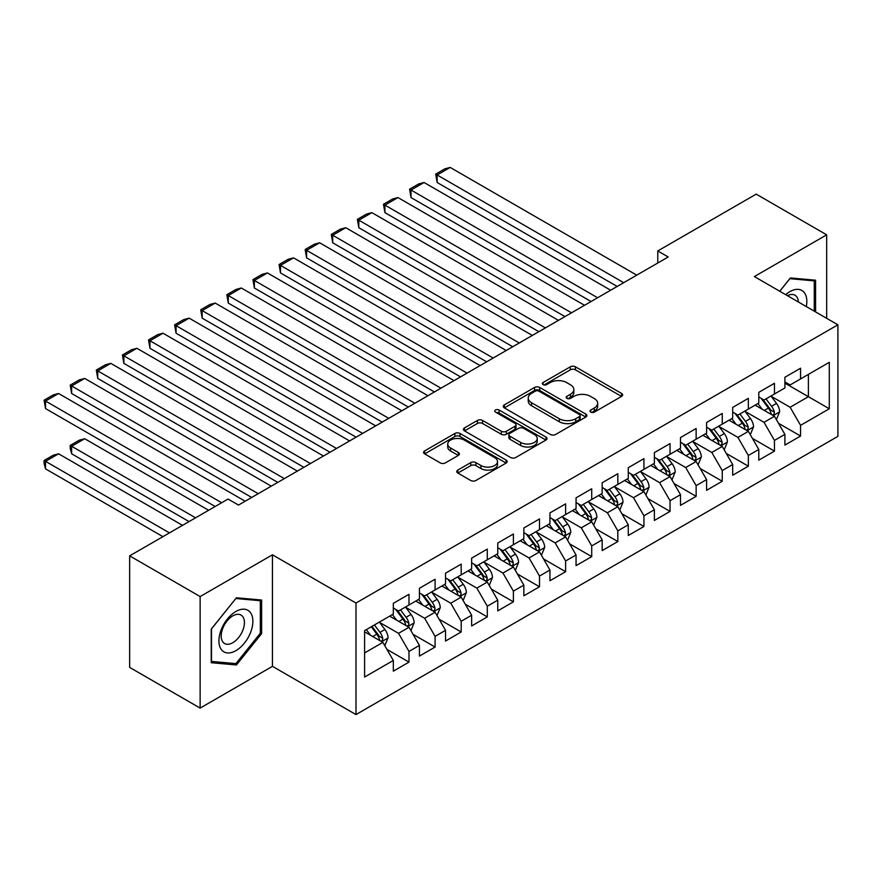 <?xml version="1.0" encoding="UTF-8"?>
<svg xmlns="http://www.w3.org/2000/svg" width="882" height="882" viewBox="0 0 882 882"><rect width="100%" height="100%" fill="white"/><g stroke="black" fill="none" stroke-linecap="round" stroke-linejoin="round"><path stroke-width="1.32" d="M590.753 412.115A2.536 1.466 0 0 0 594.336 412.115L621.567 396.404A3.627 2.095 0 0 0 622.626 394.927A3.627 2.095 0 0 0 621.567 393.438L575.439 366.813A3.627 2.095 0 0 0 570.312 366.813L543.091 382.534A2.536 1.466 0 0 0 542.342 383.571A2.536 1.466 0 0 0 543.091 384.607A2.536 1.466 0 0 0 546.675 384.607L550.203 382.567A11.598 6.692 0 0 1 566.597 382.567L570.445 384.784A11.598 6.692 0 0 1 573.84 389.524A11.598 6.692 0 0 1 570.445 394.254L566.917 396.294A2.536 1.466 0 0 0 566.178 397.33A2.536 1.466 0 0 0 566.917 398.366A2.536 1.466 0 0 0 570.511 398.366L574.028 396.327A11.598 6.692 0 0 1 590.433 396.327L594.27 398.543A11.598 6.692 0 0 1 597.676 403.283A11.598 6.692 0 0 1 594.27 408.013L590.753 410.053A2.536 1.466 0 0 0 590.003 411.089A2.536 1.466 0 0 0 590.753 412.115L590.753 410.053M457.824 470.073A3.627 2.095 0 0 0 456.766 471.55A3.627 2.095 0 0 0 457.824 473.039L470.768 480.503A3.627 2.095 0 0 0 475.894 480.503L506.125 463.05A3.627 2.095 0 0 0 507.183 461.573A3.627 2.095 0 0 0 506.125 460.095L459.996 433.459A3.627 2.095 0 0 0 454.88 433.459L424.639 450.923A3.627 2.095 0 0 0 423.581 452.4A3.627 2.095 0 0 0 424.639 453.877L440.272 462.896A3.627 2.095 0 0 0 445.399 462.896L458.331 455.432A3.627 2.095 0 0 0 459.401 453.954A3.627 2.095 0 0 0 458.331 452.466L450.581 448.001A9.691 5.601 0 0 1 447.747 444.043A9.691 5.601 0 0 1 453.734 438.872A9.691 5.601 0 0 1 464.296 440.085L494.659 457.615A9.691 5.601 0 0 1 497.503 461.573A9.691 5.601 0 0 1 491.517 466.743A9.691 5.601 0 0 1 480.955 465.531L475.894 462.609A3.627 2.095 0 0 0 470.768 462.609L457.824 470.073L457.824 473.039M200.137 596.563L200.137 708.092L272.45 666.34L272.45 554.811L200.137 596.563L129.654 555.858L228.063 499.047L238.515 505.066L668.214 256.982L657.774 250.951L657.774 263.012M272.45 554.811L355.986 603.034L837.9 324.808L837.9 436.347L355.986 714.574L355.986 603.034M826.677 318.325L826.677 234.833L754.364 276.573L837.9 324.808M826.677 234.833L756.194 194.128L657.774 250.951M550.456 434.495A3.627 2.095 0 0 0 555.583 434.495L585.813 417.043A3.627 2.095 0 0 0 586.883 415.554A3.627 2.095 0 0 0 585.813 414.077L539.696 387.452A3.627 2.095 0 0 0 534.569 387.452L504.328 404.904A3.627 2.095 0 0 0 503.269 406.382A3.627 2.095 0 0 0 504.328 407.87L550.456 434.495M496.5 412.666A2.536 1.466 0 0 1 499.08 413.03L499.08 410.009L545.969 437.086A3.627 2.095 0 0 1 547.038 438.563A3.627 2.095 0 0 1 545.969 440.041L515.738 457.504A3.627 2.095 0 0 1 510.612 457.504L464.483 430.868L464.483 427.913A3.627 2.095 0 0 0 463.425 429.391A3.627 2.095 0 0 0 464.483 430.868M464.483 427.913L477.427 420.438A3.627 2.095 0 0 1 482.553 420.438L501.263 431.243A3.627 2.095 0 0 0 506.378 431.243L514.967 426.282A3.627 2.095 0 0 0 516.025 424.804A3.627 2.095 0 0 0 514.967 423.327L495.497 412.081A2.536 1.466 0 0 1 494.747 411.045A2.536 1.466 0 0 1 496.312 409.689A2.536 1.466 0 0 1 499.08 410.009M784.903 383.141L808.397 396.702L808.397 374.398L829.289 362.337L800.569 378.918L800.569 368.213L784.903 377.264L784.903 387.959L774.462 393.989L774.462 383.284L758.796 392.336L758.796 403.03L748.355 409.061L748.355 398.355L732.688 407.407L732.688 418.101L722.248 424.132L722.248 413.438L706.592 422.478L706.592 433.172L696.141 439.203L696.141 428.509L680.485 437.549L680.485 448.254L670.044 454.274L670.044 443.58L654.378 452.62L654.378 463.326L643.937 469.345L643.937 458.651L628.271 467.692L628.271 478.397L617.83 484.427L617.83 473.722L602.163 482.763L602.163 493.468L591.723 499.499L591.723 488.793L576.056 497.834L576.056 508.539L565.616 514.57L565.616 503.865L549.949 512.905L549.949 523.61L539.508 529.641L539.508 518.936L523.842 527.976L523.842 538.682L513.401 544.712L513.401 534.007L497.746 543.047L497.746 553.753L487.294 559.783L487.294 549.078L471.638 558.13L471.638 568.824L461.198 574.855L461.198 564.149L445.531 573.201L445.531 583.895L435.091 589.926L435.091 579.22L419.424 588.272L419.424 598.966L408.983 604.997L408.983 594.303L393.317 603.343L393.317 614.037L364.597 630.619L364.597 677.045L393.317 660.464L382.876 642.383L364.597 631.832M829.289 362.337L829.289 408.763L800.569 425.345L790.129 407.252L771.199 396.327M778.508 423.305L800.569 436.039L800.569 425.345M800.569 436.039L784.903 445.09L784.903 434.385L774.462 440.416L764.021 422.324L745.092 411.398M752.401 438.376L774.462 451.11L774.462 440.416M774.462 451.11L758.796 460.161L758.796 449.456L748.355 455.487L737.914 437.395L718.984 426.469M726.294 453.447L748.355 466.181L748.355 455.487M748.355 466.181L732.688 475.233L732.688 464.527L722.248 470.558L711.807 452.466L692.877 441.54M700.187 468.518L722.248 481.263L722.248 470.558M722.248 481.263L706.592 490.304L706.592 479.599L696.141 485.629L685.7 467.537L666.781 456.611M674.091 483.59L696.141 496.334L696.141 485.629M696.141 496.334L680.485 505.375L680.485 494.67L670.044 500.7L659.593 482.619L640.674 471.683M647.983 498.661L670.044 511.406L670.044 500.7M670.044 511.406L654.378 520.446L654.378 509.741L643.937 515.772L633.497 497.691L614.567 486.754M621.876 513.743L643.937 526.477L643.937 515.772M643.937 526.477L628.271 535.517L628.271 524.812L617.83 530.843L607.389 512.762L588.459 501.836M595.769 528.814L617.83 541.548L617.83 530.843M617.83 541.548L602.163 550.588L602.163 539.883L591.723 545.914L581.282 527.833L562.352 516.907M569.662 543.885L591.723 556.619L591.723 545.914M591.723 556.619L576.056 565.66L576.056 554.965L565.616 560.985L555.175 542.904L536.245 531.978M543.555 558.956L565.616 571.69L565.616 560.985M565.616 571.69L549.949 580.731L549.949 570.037L539.508 576.056L529.068 557.975L510.138 547.049M517.447 574.028L539.508 586.762L539.508 576.056M539.508 586.762L523.842 595.802L523.842 585.108L513.401 591.138L502.961 573.046L484.031 562.121M491.34 589.099L513.401 601.833L513.401 591.138M513.401 601.833L497.746 610.873L497.746 600.179L487.294 606.21L476.853 588.118L457.934 577.192M465.244 604.17L487.294 616.904L487.294 606.21M487.294 616.904L471.638 625.944L471.638 615.25L461.198 621.281L450.746 603.189L431.827 592.263M439.137 619.241L461.198 631.975L461.198 621.281M461.198 631.975L445.531 641.027L445.531 630.321L435.091 636.352L424.65 618.26L405.72 607.334M413.03 634.312L435.091 647.046L435.091 636.352M435.091 647.046L419.424 656.098L419.424 645.392L408.983 651.423L398.543 633.331L379.613 622.405M386.922 649.384L408.983 662.117L408.983 651.423M408.983 662.117L393.317 671.169L393.317 660.464M393.317 608.018L398.543 611.028L408.983 604.997M364.597 652.934L382.876 642.383M419.424 592.947L424.65 595.956L435.091 589.926M398.543 633.331L408.983 627.3L389.668 616.154M419.424 645.392L408.983 627.3M445.531 577.864L450.746 580.885L461.198 574.855M424.65 618.26L435.091 612.229L415.764 601.083M445.531 630.321L435.091 612.229M471.638 562.793L476.853 565.814L487.294 559.783M450.746 603.189L461.198 597.158L441.871 586.012M471.638 615.25L461.198 597.158M497.746 547.722L502.961 550.743L513.401 544.712M476.853 588.118L487.294 582.087L467.978 570.941M497.746 600.179L487.294 582.087M523.842 532.651L529.068 535.672L539.508 529.641M502.961 573.046L513.401 567.016L494.085 555.858M523.842 585.108L513.401 567.016M549.949 517.58L555.175 520.601L565.616 514.57M529.068 557.975L539.508 551.945L520.193 540.787M549.949 570.037L539.508 551.945M576.056 502.508L581.282 505.518L591.723 499.499M555.175 542.904L565.616 536.873L546.3 525.716M576.056 554.965L565.616 536.873M602.163 487.437L607.389 490.447L617.83 484.427M581.282 527.833L591.723 521.802L572.407 510.645M602.163 539.883L591.723 521.802M628.271 472.366L633.497 475.376L643.937 469.345M607.389 512.762L617.83 506.731L598.514 495.574M628.271 524.812L617.83 506.731M654.378 457.295L659.593 460.305L670.044 454.274M633.497 497.691L643.937 491.66L624.61 480.503M654.378 509.741L643.937 491.66M680.485 442.224L685.7 445.234L696.141 439.203M659.593 482.619L670.044 476.589L650.718 465.431M680.485 494.67L670.044 476.589M706.592 427.153L711.807 430.162L722.248 424.132M685.7 467.537L696.141 461.518L676.825 450.36M706.592 479.599L696.141 461.518M732.688 412.081L737.914 415.091L748.355 409.061M711.807 452.466L722.248 446.446L702.932 435.289M732.688 464.527L722.248 446.446M758.796 396.999L764.021 400.02L774.462 393.989M737.914 437.395L748.355 431.364L729.039 420.218M758.796 449.456L748.355 431.364M784.903 381.928L790.129 384.949L800.569 378.918M764.021 422.324L774.462 416.293L755.146 405.147M784.903 434.385L774.462 416.293M129.654 555.858L129.654 667.398L200.137 708.092M272.45 666.34L355.986 714.574M790.129 407.252L808.397 396.702L829.289 408.763M815.574 311.919L815.574 280.211L790.382 277.951L779.721 291.225M261.612 633.629L261.612 600.036L236.42 597.787L211.228 629.12L211.228 662.713L236.42 664.962L261.612 633.629L260.311 632.868M591.767 412.478L594.27 411.034A11.598 6.692 0 0 0 597.676 406.293L597.676 403.283M573.84 389.524L573.84 392.534A11.598 6.692 0 0 1 570.445 397.275L567.931 398.719M621.512 396.426L575.439 369.823A3.627 2.095 0 0 0 570.312 369.823L544.106 384.96M585.769 417.065L539.696 390.461A3.627 2.095 0 0 0 534.569 390.461L504.383 407.892M579.408 416.591A2.536 1.466 0 0 0 580.158 415.554A2.536 1.466 0 0 0 579.408 414.529L538.924 391.145A2.536 1.466 0 0 0 535.341 391.145L531.625 393.295A11.598 6.692 0 0 0 528.23 398.025A11.598 6.692 0 0 0 531.625 402.765L559.298 418.741A11.598 6.692 0 0 0 575.692 418.741L579.408 416.591L579.408 419.612A2.536 1.466 0 0 0 580.158 418.575L580.158 415.554M528.23 398.025L528.23 401.045A11.598 6.692 0 0 0 531.625 405.775L531.625 402.765M579.408 419.612L575.692 421.75A11.598 6.692 0 0 1 559.298 421.75L531.625 405.775M464.538 430.901L477.427 423.459L477.427 420.438M516.025 424.804L516.025 427.825A3.627 2.095 0 0 1 514.967 429.302L506.378 434.253A3.627 2.095 0 0 1 501.263 434.253L482.553 423.459A3.627 2.095 0 0 0 477.427 423.459M499.08 413.03L545.925 440.074M520.667 442.444A9.691 5.601 0 0 0 531.229 443.657A9.691 5.601 0 0 0 537.215 438.486A9.691 5.601 0 0 0 534.382 434.528L523.676 428.354A3.627 2.095 0 0 0 518.55 428.354L509.972 433.316A3.627 2.095 0 0 0 508.903 434.793A3.627 2.095 0 0 0 509.972 436.27L520.667 442.444L520.667 445.465A9.691 5.601 0 0 0 531.229 446.678A9.691 5.601 0 0 0 537.215 441.507L537.215 438.486M508.903 434.793L508.903 437.803A3.627 2.095 0 0 0 509.972 439.28L509.972 436.27M520.667 445.465L509.972 439.28M497.503 461.573L497.503 464.582A9.691 5.601 0 0 1 491.517 469.753A9.691 5.601 0 0 1 480.955 468.54L475.894 465.619A3.627 2.095 0 0 0 470.768 465.619L457.868 473.061M447.747 444.043L447.747 447.053A9.691 5.601 0 0 0 450.581 451.011L450.581 448.001M458.331 452.466L458.331 455.432L450.581 451.011M506.125 460.095L506.125 463.05L459.996 436.48A3.627 2.095 0 0 0 454.88 436.48L424.683 453.899M233.763 663.429L236.42 664.962M776.392 419.645L779.633 411.74A9.779 5.645 -120 0 0 776.513 403.416L770.967 396.007M762.125 409.171L757.914 403.548M437.119 242.782L564.965 316.594L384.916 212.639L383.472 204.282L392.611 199.001L397.969 197.568L384.916 205.109L384.916 212.639M755.94 405.599L755.455 404.959M772.621 415.235L774.131 413.867L774.352 412.159A9.779 5.645 -120 0 0 771.552 406.282L766.006 398.873M762.842 399.337L769.688 408.476A4.983 2.878 60 0 1 770.592 409.998L774.352 412.159M761.122 398.344L768.42 408.09A9.779 5.645 60 0 1 771.221 413.967L771.419 414.54M623.706 282.681L437.119 174.967L437.119 182.497L617.179 286.452M636.749 275.151L450.173 167.426L437.119 174.967L435.686 174.129L444.826 168.859L450.173 167.426M437.119 182.497L435.686 174.129M750.284 434.716L753.526 426.822A9.779 5.645 -120 0 0 750.406 418.487L744.86 411.078M736.018 424.242L731.806 418.619M411.012 257.864L538.858 331.665L358.809 227.71L357.375 219.353L366.504 214.072L371.862 212.639L358.809 220.18L358.809 227.71M729.833 420.67L729.348 420.03M746.514 430.306L748.024 428.939L748.245 427.23A9.779 5.645 -120 0 0 745.444 421.353L739.899 413.945M736.735 414.408L743.581 423.547A4.983 2.878 60 0 1 744.485 425.069L748.245 427.23M735.015 413.415L742.313 423.162A9.779 5.645 60 0 1 745.114 429.038L745.312 429.611M724.188 449.787L727.418 441.893A9.779 5.645 -120 0 0 724.298 433.558L718.753 426.149M709.911 439.313L705.699 433.69M384.916 272.935L512.751 346.736L332.701 242.782L331.268 234.425L340.397 229.144L345.755 227.71L332.701 235.251L332.701 242.782M703.726 435.741L703.252 435.102M720.407 445.377L721.928 444.01L722.138 442.301A9.779 5.645 -120 0 0 719.337 436.425L713.792 429.016M710.627 429.479L717.474 438.619A4.983 2.878 60 0 1 718.378 440.14L722.138 442.301M708.908 428.487L716.206 438.233A9.779 5.645 60 0 1 719.006 444.109L719.205 444.682M597.599 297.752L411.012 190.038L411.012 197.568L591.072 301.523M610.653 290.222L424.066 182.497L411.012 190.038L409.579 189.2L418.718 183.93L424.066 182.497M411.012 197.568L409.579 189.2M571.492 312.823L383.472 204.282M584.546 305.293L397.969 197.568M806.313 306.572A24.001 13.858 120 0 0 804.56 292.967A24.001 13.858 120 0 0 785.686 294.665M798.375 301.986A16.427 9.482 120 0 0 796.832 296.947A16.427 9.482 120 0 0 794.991 295.227A16.427 9.482 120 0 0 787.45 295.679M789.809 278.668L814.273 280.884L814.273 311.17M812.653 279.947L814.273 280.884M779.776 291.247L789.864 278.701M221.206 649.35A24.001 13.858 120 0 0 244.38 643.143A24.001 13.858 120 0 0 250.598 612.792A24.001 13.858 120 0 0 227.413 618.999A24.001 13.858 120 0 0 221.206 649.35M222.749 641.809A16.427 9.482 120 0 0 224.59 643.518A16.427 9.482 120 0 0 239.882 635.845A16.427 9.482 120 0 0 242.87 616.772A16.427 9.482 120 0 0 241.029 615.063A16.427 9.482 120 0 0 225.737 622.725A16.427 9.482 120 0 0 222.749 641.809M235.902 598.525L260.311 600.708L260.311 633.254L235.902 663.617L211.493 661.434L211.493 628.888L235.847 598.503M258.691 599.771L260.311 600.708M698.081 464.858L701.311 456.964A9.779 5.645 -120 0 0 698.191 448.629L692.646 441.232M683.804 454.395L679.592 448.762M358.809 288.006L486.644 361.807L306.594 257.864L305.161 249.496L314.301 244.215L319.648 242.782L306.594 250.323L306.594 257.864M677.619 450.823L677.144 450.173M694.299 460.448L695.821 459.081L696.03 457.383A9.779 5.645 -120 0 0 693.23 451.496L687.684 444.087M684.52 444.55L691.367 453.69A4.983 2.878 60 0 1 692.271 455.211L696.03 457.383M682.8 443.558L690.099 453.304A9.779 5.645 60 0 1 692.899 459.191L693.098 459.754M671.974 479.929L675.204 472.035A9.779 5.645 -120 0 0 672.084 463.7L666.538 456.303M657.707 469.467L653.485 463.833M332.701 303.077L460.536 376.879L280.487 272.935L279.054 264.567L288.193 259.286L293.541 257.864L280.487 265.394L280.487 272.935M651.511 465.894L651.037 465.255M668.192 475.519L669.714 474.152L669.923 472.454A9.779 5.645 -120 0 0 667.123 466.567L661.577 459.158M658.413 459.621L665.26 468.772A4.983 2.878 60 0 1 666.175 470.282L669.923 472.454M656.693 458.629L663.992 468.375A9.779 5.645 60 0 1 666.792 474.262L666.99 474.825M545.385 327.895L357.375 219.353M558.438 320.364L371.862 212.639M519.278 342.966L331.268 234.425M532.331 335.436L345.755 227.71M645.867 495L649.097 487.107A9.779 5.645 -120 0 0 645.977 478.772L640.431 471.374M631.6 484.538L627.378 478.904M306.594 318.148L434.429 391.95L254.38 288.006L252.947 279.638L262.086 274.368L267.433 272.935L254.38 280.465L254.38 288.006M625.404 480.966L624.93 480.326M642.085 490.59L643.606 489.234L643.816 487.526A9.779 5.645 -120 0 0 641.016 481.638L635.47 474.229M632.306 474.692L639.152 483.843A4.983 2.878 60 0 1 640.067 485.354L643.816 487.526M630.586 473.7L637.884 483.446A9.779 5.645 60 0 1 640.685 489.334L640.883 489.896M493.17 358.048L305.161 249.496M506.224 350.507L319.648 242.782M619.759 510.072L623.001 502.178A9.779 5.645 -120 0 0 619.87 493.843L614.324 486.445M605.493 499.609L601.27 493.975M280.487 333.22L408.333 407.032L228.273 303.077L226.839 294.709L235.979 289.439L241.326 288.006L228.273 295.536L228.273 303.077M599.308 496.037L598.823 495.397M615.989 505.662L617.499 504.306L617.709 502.597A9.779 5.645 -120 0 0 614.908 496.709L609.363 489.312M606.199 489.764L613.056 498.914A4.983 2.878 60 0 1 613.96 500.425L617.709 502.597M604.479 488.771L611.777 498.517A9.779 5.645 60 0 1 614.578 504.405L614.776 504.967M467.063 373.119L279.054 264.567M480.117 365.578L293.541 257.864M593.652 525.143L596.894 517.249A9.779 5.645 -120 0 0 593.762 508.914L588.217 501.516M579.386 514.68L575.174 509.046M254.38 348.291L382.226 422.103L202.165 318.148L200.732 309.78L209.872 304.51L215.219 303.077L202.165 310.607L202.165 318.148M573.201 511.108L572.716 510.469M589.882 520.733L591.392 519.377L591.613 517.668A9.779 5.645 -120 0 0 588.812 511.781L583.267 504.383M580.091 504.835L586.949 513.986A4.983 2.878 60 0 1 587.853 515.496L591.613 517.668M578.372 503.843L585.67 513.589A9.779 5.645 60 0 1 588.47 519.476L588.669 520.038M440.956 388.19L252.947 279.638M454.01 380.649L267.433 272.935M567.545 540.225L570.786 532.32A9.779 5.645 -120 0 0 567.666 523.985L562.121 516.587M553.279 529.751L549.067 524.129M228.273 363.362L356.119 437.174L176.069 333.22L174.625 324.852L183.765 319.582L189.123 318.148L176.069 325.678L176.069 333.22M547.094 526.179L546.608 525.54M563.774 535.804L565.285 534.448L565.505 532.739A9.779 5.645 -120 0 0 562.705 526.852L557.159 519.454M553.995 519.917L560.842 529.057A4.983 2.878 60 0 1 561.746 530.567L565.505 532.739M552.264 518.914L559.574 528.66A9.779 5.645 60 0 1 562.374 534.547L562.573 535.109M414.86 403.261L226.839 294.709M427.902 395.72L241.326 288.006M541.438 555.296L544.679 547.391A9.779 5.645 -120 0 0 541.559 539.067L536.013 531.659M527.171 544.822L522.96 539.2M202.165 378.433L330.011 452.245L149.962 348.291L148.529 339.923L157.657 334.653L163.016 333.22L149.962 340.75L149.962 348.291M520.986 541.25L520.501 540.611M537.667 550.886L539.178 549.519L539.398 547.81A9.779 5.645 -120 0 0 536.598 541.923L531.052 534.525M527.888 534.988L534.735 544.128A4.983 2.878 60 0 1 535.639 545.638L539.398 547.81M526.168 533.996L533.467 543.731A9.779 5.645 60 0 1 536.267 549.618L536.465 550.181M388.753 418.333L200.732 309.78M401.806 410.792L215.219 303.077M515.342 570.367L518.572 562.462A9.779 5.645 -120 0 0 515.452 554.139L509.906 546.73M501.064 559.894L496.853 554.271M176.069 393.504L303.904 467.317L123.855 363.362L122.422 354.994L131.55 349.724L136.908 348.291L123.855 355.832L123.855 363.362M494.879 556.322L494.405 555.682M511.56 565.957L513.081 564.59L513.291 562.881A9.779 5.645 -120 0 0 510.491 556.994L504.945 549.596M501.781 550.059L508.627 559.199A4.983 2.878 60 0 1 509.531 560.709L513.291 562.881M500.061 549.067L507.359 558.802A9.779 5.645 60 0 1 510.16 564.689L510.358 565.263M362.645 433.404L174.625 324.852M375.699 425.863L189.123 318.148M489.234 585.439L492.465 577.534A9.779 5.645 -120 0 0 489.345 569.21L483.799 561.801M474.957 574.965L470.745 569.342M149.962 408.575L277.797 482.388L97.748 378.433L96.314 370.065L105.454 364.795L110.801 363.362L97.748 370.903L97.748 378.433M468.772 571.393L468.298 570.753M485.453 581.029L486.974 579.661L487.184 577.953A9.779 5.645 -120 0 0 484.383 572.065L478.838 564.667M475.674 565.13L482.52 574.27A4.983 2.878 60 0 1 483.424 575.781L487.184 577.953M473.954 564.138L481.252 573.873A9.779 5.645 60 0 1 484.053 579.761L484.251 580.334M336.538 448.475L148.529 339.923M349.592 440.934L163.016 333.22M463.127 600.51L466.358 592.605A9.779 5.645 -120 0 0 463.237 584.281L457.692 576.872M448.861 590.036L444.638 584.413M123.855 423.647L251.69 497.459L71.64 393.504L70.207 385.147L79.347 379.866L84.694 378.433L71.64 385.974L71.64 393.504M442.665 586.464L442.191 585.824M459.346 596.1L460.867 594.733L461.077 593.024A9.779 5.645 -120 0 0 458.276 587.147L452.731 579.739M449.566 580.202L456.413 589.341A4.983 2.878 60 0 1 457.317 590.863L461.077 593.024M447.847 579.209L455.145 588.956A9.779 5.645 60 0 1 457.945 594.832L458.144 595.405M310.431 463.546L122.422 354.994M323.485 456.016L136.908 348.291M437.02 615.581L440.25 607.676A9.779 5.645 -120 0 0 437.13 599.352L431.585 591.943M422.754 605.107L418.531 599.484M97.748 438.729L215.142 506.5L45.533 408.575L44.1 400.219L53.24 394.938L58.587 393.504L45.533 401.045L45.533 408.575M416.558 601.535L416.084 600.896M433.238 611.171L434.76 609.804L434.969 608.095A9.779 5.645 -120 0 0 432.169 602.219L426.623 594.81M423.459 595.273L430.306 604.413A4.983 2.878 60 0 1 431.221 605.934L434.969 608.095M421.739 594.281L429.038 604.027A9.779 5.645 60 0 1 431.838 609.903L432.037 610.476M284.324 478.617L96.314 370.065M297.377 471.087L110.801 363.362M410.913 630.652L414.154 622.758A9.779 5.645 -120 0 0 411.023 614.423L405.477 607.014M195.561 517.811L71.64 446.259L84.694 438.729L208.615 510.27M396.646 620.178L392.424 614.556M71.64 453.8L70.207 448.442L70.207 445.432L71.64 446.259L71.64 453.8L189.035 521.571M390.461 616.606L389.976 615.967M407.142 626.242L408.653 624.875L408.862 623.166A9.779 5.645 -120 0 0 406.062 617.29L400.516 609.881M397.352 610.344L404.21 619.484A4.983 2.878 60 0 1 405.114 621.005L408.862 623.166M395.632 609.352L402.931 619.098A9.779 5.645 60 0 1 405.731 624.974L405.929 625.547M70.207 445.432L79.347 440.151L84.694 438.729M258.217 493.688L70.207 385.147M271.27 486.158L84.694 378.433M384.806 645.723L388.047 637.829A9.779 5.645 -120 0 0 384.916 629.494L379.37 622.097M169.454 532.882L45.533 461.33L58.587 453.8L182.508 525.341M370.539 635.249L366.328 629.627M45.533 468.871L44.1 463.513L44.1 460.503L45.533 461.33L45.533 468.871L162.927 536.642M381.035 641.313L382.545 639.946L382.766 638.237A9.779 5.645 -120 0 0 379.966 632.361L374.42 624.952M371.961 626.374L378.102 634.555A4.983 2.878 60 0 1 379.006 636.076L382.766 638.237M371.278 626.76L376.823 634.169A9.779 5.645 60 0 1 379.624 640.056L379.822 640.619M44.1 460.503L53.24 455.233L58.587 453.8M221.669 502.729L44.1 400.219M245.163 501.23L58.587 393.504M594.27 411.034L594.27 408.013M566.917 398.366L566.917 396.294M570.445 397.275L570.445 394.254M543.091 384.607L543.091 382.534M570.312 369.823L570.312 366.813M575.439 369.823L575.439 366.813M621.567 396.404L621.567 393.438M504.328 407.87L504.328 404.904M534.569 390.461L534.569 387.452M539.696 390.461L539.696 387.452M585.813 417.043L585.813 414.077M559.298 421.75L559.298 418.741M575.692 421.75L575.692 418.741M482.553 423.459L482.553 420.438M501.263 434.253L501.263 431.243M506.378 434.253L506.378 431.243M514.967 429.302L514.967 426.282M545.969 440.041L545.969 437.086M470.768 465.619L470.768 462.609M475.894 465.619L475.894 462.609M480.955 468.54L480.955 465.531M424.639 453.877L424.639 450.923M454.88 436.48L454.88 433.459M459.996 436.48L459.996 433.459M773.238 415.587L779.567 411.938M771.552 406.282L776.513 403.416M764.33 410.45L768.42 408.09M747.131 430.659L753.46 427.009M745.444 421.353L750.406 418.487M738.223 425.521L742.313 423.162M721.024 445.73L727.352 442.08M719.337 436.425L724.298 433.558M712.116 440.592L716.206 438.233M694.917 460.801L701.245 457.152M693.23 451.496L698.191 448.629M686.009 455.663L690.099 453.304M668.81 475.872L675.138 472.223M667.123 466.567L672.084 463.7M659.901 470.734L663.992 468.375M642.702 490.954L649.042 487.294M641.016 481.638L645.977 478.772M633.794 485.806L637.884 483.446M616.606 506.025L622.935 502.365M614.908 496.709L619.87 493.843M607.698 500.877L611.777 498.517M590.499 521.097L596.827 517.436M588.812 511.781L593.762 508.914M581.591 515.948L585.67 513.589M564.392 536.168L570.72 532.508M562.705 526.852L567.666 523.985M555.484 531.019L559.574 528.66M538.285 551.239L544.613 547.579M536.598 541.923L541.559 539.067M529.376 546.09L533.467 543.731M512.177 566.31L518.506 562.65M510.491 556.994L515.452 554.139M503.269 561.161L507.359 558.802M486.07 581.381L492.399 577.721M484.383 572.065L489.345 569.21M477.162 576.244L481.252 573.873M459.963 596.452L466.291 592.803M458.276 587.147L463.237 584.281M451.055 591.315L455.145 588.956M433.856 611.524L440.195 607.874M432.169 602.219L437.13 599.352M424.948 606.386L429.038 604.027M407.76 626.595L414.088 622.946M406.062 617.29L411.023 614.423M398.851 621.457L402.931 619.098M381.652 641.666L387.981 638.017M379.966 632.361L384.916 629.494M372.744 636.528L376.823 634.169"/></g></svg>
